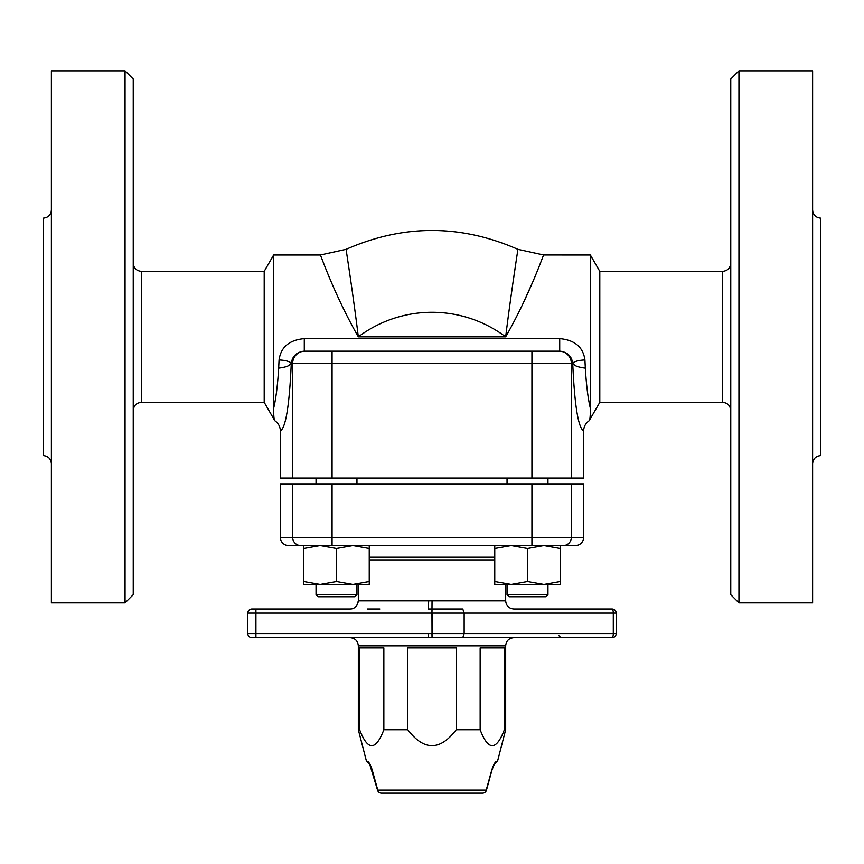 <?xml version="1.0" encoding="UTF-8"?>
<svg xmlns="http://www.w3.org/2000/svg" width="864" height="864" viewBox="0 0 864 864"><rect width="100%" height="100%" fill="white"/><g stroke="black" fill="none" stroke-linecap="round" stroke-linejoin="round"><path stroke-width="1.3" d="M356.562 606.204L358.376 600.826C357.502 606.042 354.769 608.774 350.158 609.001L251.921 609.001A4.093 4.093 0 0 0 247.828 613.094L247.828 633.56L247.828 613.094L247.828 633.56L247.828 613.094L431.957 613.094L432.043 637.654L612.079 637.654A4.093 4.093 0 0 0 616.172 633.56A4.093 4.093 0 0 1 612.079 637.654A4.093 4.093 0 0 0 616.172 633.56L616.172 613.094A4.093 4.093 0 0 0 612.079 609.001L513.853 609.001C508.885 608.526 506.153 605.794 505.667 600.826L432.043 600.826L431.957 613.094L432.043 609.001L462.78 609.001L464.152 613.094L464.152 633.56L432.043 633.56L432.043 613.094L613.289 613.094L613.289 633.56L616.172 633.56M350.914 608.98L351.454 608.915M352.231 608.764L353.452 608.386M251.921 609.001L349.931 609.001M367.286 609.001L379.814 609.001M432.043 609.001L428.317 609.001L428.684 600.826L358.376 600.826M591.613 609.001L612.079 609.001L591.613 609.001M369.241 559.894L494.759 559.894M612.079 609.001A4.093 4.093 0 0 1 616.172 613.094L613.289 613.094A4.093 1.21 90 0 0 612.079 609.001A4.093 4.093 0 0 1 616.172 613.094M591.613 637.654L612.079 637.654A4.093 1.21 90 0 0 613.289 633.56L464.152 633.56L462.78 637.654M251.921 637.654L432.043 637.654L431.957 633.56L247.828 633.56A4.093 4.093 0 0 0 251.921 637.654L378.572 637.654M505.667 645.84L358.333 645.84L358.333 729.734L359.64 729.734L359.64 647.881L383.854 647.881L383.854 729.734L407.786 729.734L407.786 647.881L456.214 647.881L456.214 729.734L480.146 729.734L480.146 647.881L504.36 647.881L504.36 729.734L505.667 729.734L505.667 645.84C506.153 640.872 508.885 638.14 513.853 637.654M486.464 790.171L486.216 790.106A4.093 3.823 90 0 1 482.512 793.174L381.488 793.174A4.093 3.823 -90 0 1 377.784 790.106L377.536 790.171A4.093 4.093 0 0 0 381.488 793.174L482.512 793.174A4.093 4.093 0 0 0 486.464 790.171M493.517 764.521L497.48 761.454L496.379 761.454A4.093 4.028 90 0 1 494.078 764.186A4.093 4.028 90 0 0 496.379 761.454C495.04 761.972 493.549 764.705 491.886 769.64L486.216 790.106L377.784 790.106L372.114 769.64C370.451 764.705 368.96 761.972 367.621 761.454L366.52 761.454L370.483 764.521M494.1 764.154L491.886 769.64M369.911 764.186A4.093 4.028 -90 0 1 367.621 761.454M372.114 769.64L377.546 790.171L369.468 763.43M377.536 790.171A4.093 4.093 0 0 0 381.488 793.174L482.512 793.174M480.146 729.734C488.214 750.967 496.292 750.967 504.36 729.734M407.786 729.734C423.932 750.967 440.068 750.967 456.214 729.734M359.64 729.734C367.708 750.967 375.786 750.967 383.854 729.734M369.241 545.573L369.241 548.5L352.868 545.573L336.496 548.5L320.134 545.573L575.392 545.573L560.239 545.573L560.239 548.5L543.866 545.573L527.504 548.5L511.132 545.573L494.759 548.5L494.759 545.573M575.392 545.573A8.251 8.186 0 0 0 583.643 537.386L583.643 484.186L280.357 484.186L280.357 537.386A8.251 8.186 180 0 0 288.608 545.573L324.421 545.573M583.643 537.386L292.658 537.386A8.186 8.122 90 0 0 300.791 545.573L303.761 545.573L303.761 548.5L320.134 545.573M560.239 584.453L494.759 584.453L494.759 581.526L511.132 584.453L527.504 581.526L543.866 584.453L560.239 581.526L560.239 584.453M560.239 581.526L560.239 548.5M527.504 581.526L527.504 548.5M494.759 581.526L494.759 548.5M547.96 484.186L547.96 478.04M369.241 584.453L303.761 584.453L303.761 581.526L320.134 584.453L336.496 581.526L352.868 584.453L369.241 581.526L369.241 584.453M369.241 581.526L369.241 548.5M336.496 581.526L336.496 548.5M303.761 581.526L303.761 548.5M356.962 484.186L356.962 478.04M369.241 557.852L494.759 557.852M545.918 596.732L547.96 594.68L507.038 594.68L509.08 596.732L545.918 596.732L547.96 594.68L547.96 584.453M354.92 596.732L356.962 594.68L316.04 594.68L318.082 596.732L354.92 596.732L356.962 594.68L356.962 584.453M51.386 463.72C50.9 458.741 48.168 456.019 43.2 455.533L43.2 218.16C48.168 217.674 50.9 214.942 51.386 209.974M51.386 70.826L51.386 602.867L125.053 602.867L125.053 70.826L51.386 70.826M812.614 463.72C813.1 458.741 815.832 456.019 820.8 455.533L820.8 218.16C815.832 217.674 813.1 214.942 812.614 209.974M812.614 602.867L812.614 70.826L738.947 70.826L738.947 602.867L812.614 602.867M125.053 602.867L133.24 594.68L133.24 79.013L125.053 70.826M133.24 263.174C133.726 268.153 136.447 270.875 141.426 271.361L264.2 271.361L273.65 254.999L273.65 408.197C273.629 415.962 274.018 420.142 274.838 420.746C274.018 420.142 273.629 415.962 273.65 408.197C275.951 398.801 277.625 385.452 278.672 368.14C289.645 366.606 289.138 365.04 291.265 363.452A12.28 3.467 2.1 0 0 279.072 359.975L278.672 368.14M141.426 271.361L141.426 402.332L264.2 402.332L264.2 271.361M599.8 271.361L722.574 271.361L722.574 402.332L599.8 402.332L599.8 271.361L590.35 254.999L590.35 408.197C588.049 398.801 586.375 385.452 585.328 368.14L584.928 359.975C583.189 347.144 574.787 340.027 559.71 338.623L304.29 338.623C289.213 340.038 280.811 347.155 279.072 359.975M599.8 402.332L589.162 420.746C589.982 420.142 590.371 415.962 590.35 408.197M584.928 359.975A12.28 3.467 -2.1 0 0 572.735 363.452C574.862 365.04 574.366 366.606 585.328 368.14M589.162 420.746C585.608 423.23 583.762 426.632 583.643 430.963L583.643 478.04L571.342 478.04L571.342 363.452L572.735 363.452C574.571 405.205 578.21 427.712 583.643 430.963M274.806 402.937L275.054 401.641M264.2 402.332L274.838 420.746C278.392 423.23 280.238 426.632 280.357 430.963C285.79 427.712 289.429 405.205 291.265 363.452C292.334 356.076 296.676 351.983 304.29 351.173L332.068 351.173L304.29 351.173L304.29 338.623M505.667 336.841L358.333 336.841C352.469 289.418 345.827 248.497 346.129 249.329C345.827 248.497 352.469 289.418 358.333 336.841C334.314 294.937 320.274 253.822 320.371 254.988C320.274 253.822 334.314 294.937 358.333 336.841A122.774 122.774 0 0 1 505.667 336.841C511.531 289.418 518.173 248.486 517.871 249.318C518.173 248.486 511.531 289.418 505.667 336.841C529.686 294.937 543.726 253.822 543.629 254.988C543.726 253.822 529.686 294.937 505.667 336.841L505.678 336.766M532.213 283.144L522.526 304.636M280.357 430.963L280.357 478.04L571.342 478.04M510.473 300.208L512.06 289.127M513.583 278.651L515.095 268.294M572.735 363.452C571.666 356.065 567.324 351.972 559.71 351.173L531.932 351.173L559.71 351.173L559.71 338.623M531.932 478.04L531.932 351.173L332.068 351.173L332.068 363.452L571.342 363.452A12.28 12.182 90 0 0 559.148 351.173M738.947 602.867L730.76 594.68L730.76 79.013L738.947 70.826M722.574 402.332C727.553 402.818 730.274 405.54 730.76 410.519M432.043 600.826L428.684 600.826M255.928 637.654L255.928 609.001M428.231 633.56L428.317 637.654M369.241 557.204L494.759 557.204M292.658 484.186L292.658 537.386L280.357 537.386M332.068 484.186L332.068 545.573M531.932 484.186L531.932 545.573M571.342 484.186L571.342 537.386A8.186 8.122 90 0 1 563.209 545.573M291.265 363.452L332.068 363.452L332.068 478.04M304.852 351.173A12.28 12.182 90 0 0 292.658 363.452L292.658 478.04M358.333 584.453L358.333 600.048M505.667 584.453L505.667 600.826M358.333 645.84C357.847 640.872 355.115 638.14 350.147 637.654M558.868 635.612L560.92 637.654M486.454 790.171L492.08 769.694L486.454 790.171M494.132 764.672L492.08 769.694M497.48 761.454L505.667 729.734M366.52 761.454L358.333 729.734M507.038 484.186L507.038 478.04M316.04 484.186L316.04 478.04M509.08 596.732L507.038 594.68L507.038 584.453M316.04 594.68L316.04 584.453L316.04 594.68L318.082 596.732M141.426 402.332C136.447 402.818 133.726 405.54 133.24 410.519M273.65 254.999L320.371 254.999L346.129 249.329C403.38 224.197 460.62 224.197 517.871 249.329L543.629 254.988L590.35 254.999M722.574 271.361C727.553 270.875 730.274 268.153 730.76 263.174"/></g></svg>

